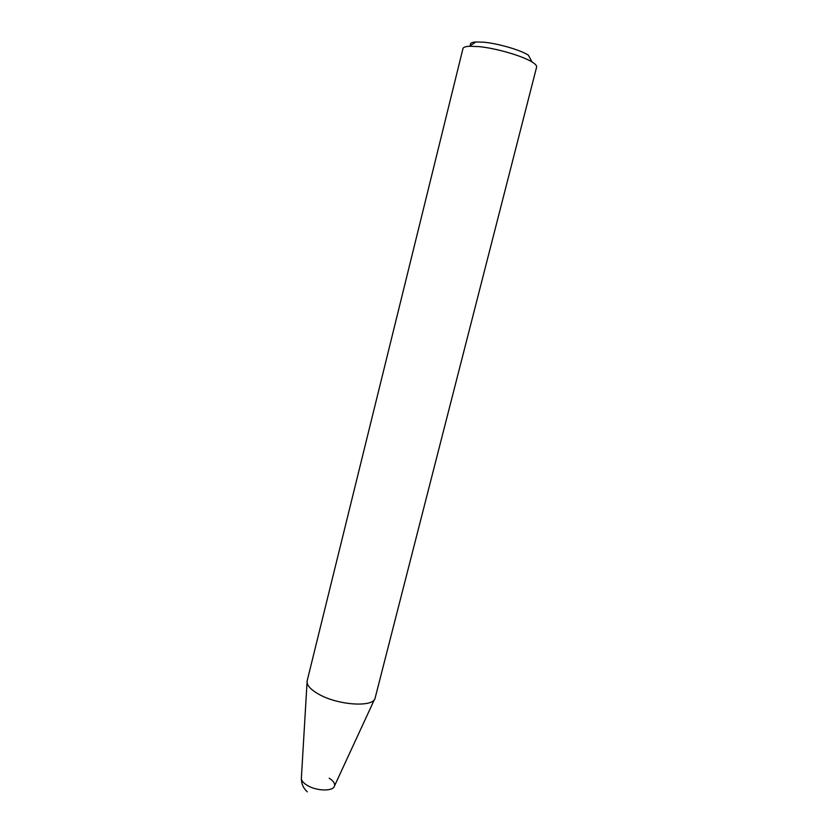 <?xml version="1.0" encoding="UTF-8"?>
<svg xmlns="http://www.w3.org/2000/svg" width="838" height="838" viewBox="0 0 838 838"><rect width="100%" height="100%" fill="white"/><g stroke="black" fill="none" stroke-linecap="round" stroke-linejoin="round"><path stroke-width="1.26" d="M307.054 682.383L301.397 777.674C301.062 780.042 302.78 782.472 306.572 784.965C315.706 791.124 333.356 791.701 334.477 785.981C335.074 783.446 333.315 780.848 329.187 778.198M375.173 697.865L375.152 697.96C373.958 707.754 337.326 705.345 318.031 693.801C310.102 689.15 306.478 684.845 307.148 680.875L462.964 48.594C463.33 47.274 465.478 46.488 469.437 46.258L478.728 46.593C495.708 48.143 522.42 55.884 532.025 61.97C535.398 64.055 536.928 65.752 536.613 67.092L375.173 697.865M470.694 45.409C469.531 43.44 471.26 42.288 475.9 41.952L483.715 42.214C497.982 43.471 520.251 49.934 528.359 55.13L532.025 61.97M301.366 778.732C301.439 783.949 303.429 788.328 307.305 791.837M334.477 785.981L374.523 699.332M475.9 41.952L469.437 46.258"/></g></svg>
